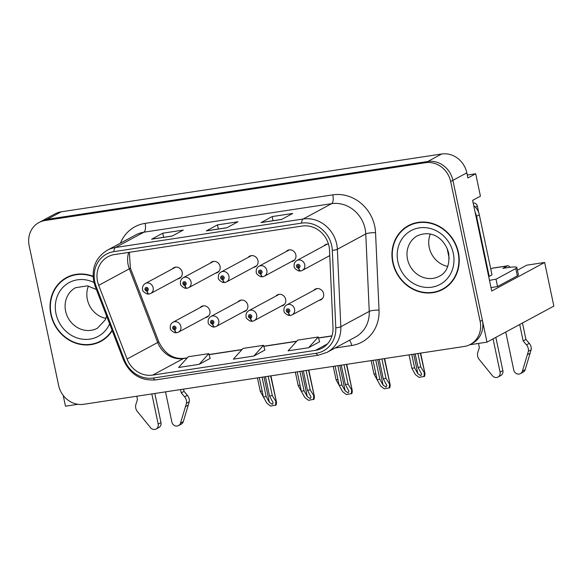 <?xml version="1.0" encoding="UTF-8"?>
<svg xmlns="http://www.w3.org/2000/svg" width="583" height="583" viewBox="0 0 583 583"><rect width="100%" height="100%" fill="white"/><g stroke="black" fill="none" stroke-linecap="round" stroke-linejoin="round"><path stroke-width="0.87" d="M205.413 317.611A6.034 5.48 -118.3 0 0 207.271 317.035A6.034 5.48 -118.3 0 0 209.88 310.892A6.034 5.48 -118.3 0 0 201.543 306.41A6.034 5.48 -118.3 0 0 200.042 307.642M243.308 311.847A6.034 5.48 -118.3 0 0 245.166 311.278A6.034 5.48 -118.3 0 0 247.775 305.135A6.034 5.48 -118.3 0 0 239.438 300.653A6.034 5.48 -118.3 0 0 237.937 301.885M281.21 306.09A6.034 5.48 -118.3 0 0 283.068 305.521A6.034 5.48 -118.3 0 0 285.67 299.37A6.034 5.48 -118.3 0 0 277.333 294.889A6.034 5.48 -118.3 0 0 275.839 296.128M291.391 261.629A6.034 5.48 -118.3 0 0 293.249 261.053A6.034 5.48 -118.3 0 0 295.858 254.909A6.034 5.48 -118.3 0 0 287.521 250.428A6.034 5.48 -118.3 0 0 286.02 251.667M253.496 267.386A6.034 5.48 -118.3 0 0 255.354 266.81A6.034 5.48 -118.3 0 0 257.963 260.667A6.034 5.48 -118.3 0 0 249.626 256.185A6.034 5.48 -118.3 0 0 248.125 257.424M215.601 273.143A6.034 5.48 -118.3 0 0 217.459 272.574A6.034 5.48 -118.3 0 0 220.068 266.424A6.034 5.48 -118.3 0 0 211.724 261.942A6.034 5.48 -118.3 0 0 210.23 263.181M177.706 278.9A6.034 5.48 -118.3 0 0 179.557 278.331A6.034 5.48 -118.3 0 0 182.166 272.188A6.034 5.48 -118.3 0 0 173.829 267.706A6.034 5.48 -118.3 0 0 172.328 268.938M319.105 300.332A6.034 5.48 -118.3 0 0 320.963 299.757A6.034 5.48 -118.3 0 0 323.572 293.613A6.034 5.48 -118.3 0 0 315.235 289.132A6.034 5.48 -118.3 0 0 313.734 290.37M329.293 255.871A6.034 5.48 -118.3 0 0 329.767 255.799M517.442 270.199L526.733 265.185L544.653 262.459L491.724 291.004L472.624 200.37L480.428 196.165L475.706 173.763L467.901 177.968L466.823 172.838A22.635 20.551 -118.3 0 0 441.674 153.999L61.2 211.811A22.635 20.551 -118.3 0 0 55.086 213.844L41.16 221.358A22.635 20.551 -118.3 0 1 47.274 219.317A22.635 20.551 -118.3 0 0 41.16 221.358L38.93 222.56A22.635 20.551 -118.3 0 0 29.15 245.603L58.621 385.436A22.635 20.551 -118.3 0 0 83.77 404.281L464.243 346.47A22.635 20.551 -118.3 0 0 470.357 344.429A22.635 20.551 -118.3 0 0 480.137 321.386L450.666 181.553A22.635 20.551 -118.3 0 0 425.517 162.708L45.044 220.52A22.635 20.551 -118.3 0 0 38.93 222.56M467.289 175.038L475.706 173.763M63.197 395.383L65.471 406.198L77.984 404.296M425.517 162.708L427.747 161.506L47.274 219.317L427.747 161.506A22.635 20.551 -118.3 0 1 452.896 180.351A22.635 20.551 -118.3 0 0 427.747 161.506L441.674 153.999M544.653 262.459L553.85 306.097L486.987 342.148L452.896 180.351L482.36 320.184A22.635 20.551 -118.3 0 1 472.587 343.227L470.357 344.429M469.672 344.779L486.987 342.148M328.477 244.109A6.034 5.48 -118.3 0 0 325.416 244.671A6.034 5.48 -118.3 0 0 323.915 245.909M447.081 248.336L449.231 258.531M93.069 276.291A36.219 32.881 -118.3 0 0 66.506 277.588A36.219 32.881 -118.3 0 0 50.859 314.456A36.219 32.881 -118.3 0 0 100.888 341.346A36.219 32.881 -118.3 0 0 112.228 330.663M97.849 342.367A36.219 32.881 -118.3 0 0 101.989 340.727M392.753 262.51A36.219 32.881 -118.3 0 0 442.774 289.401A36.219 32.881 -118.3 0 0 458.42 252.526A36.219 32.881 -118.3 0 0 408.399 225.643A36.219 32.881 -118.3 0 0 392.753 262.51M439.735 290.414A36.219 32.881 -118.3 0 0 443.882 288.774M97.507 281.327A24.143 21.921 61.7 0 1 107.942 256.753A24.143 21.921 61.7 0 1 114.465 254.574L302.169 226.051A24.143 21.921 61.7 0 1 329.519 250.275L332.995 327.719A24.143 21.921 61.7 0 1 322.035 348.182A24.143 21.921 61.7 0 1 315.512 350.354L152.702 375.095A24.143 21.921 61.7 0 1 127.065 359.011L98.702 285.349A24.143 21.921 61.7 0 1 97.507 281.327M94.774 281.742A27.161 24.661 -118.3 0 0 96.108 286.268L124.478 359.93A27.161 24.661 -118.3 0 0 153.322 378.024L316.132 353.283A27.161 24.661 -118.3 0 0 335.793 327.821L332.317 250.377A27.161 24.661 -118.3 0 0 301.549 223.129L113.845 251.645A27.161 24.661 -118.3 0 0 94.774 281.742M281.567 219.463L292.71 213.451L272.188 216.57L261.046 222.582L281.567 219.463M281.713 219.383L261.446 222.458A6.034 2.405 81.4 0 0 261.373 222.466A6.034 2.405 81.4 0 0 261.046 222.582M273.055 220.695L272.188 216.57M172.116 236.093L183.259 230.081L162.737 233.2L151.595 239.212L172.116 236.093M151.923 239.103L172.276 236.006L152.003 239.088A6.034 2.405 81.4 0 0 151.923 239.103A6.034 2.405 81.4 0 0 151.595 239.212M163.604 237.325L162.737 233.2M226.838 227.778L237.988 221.766L217.459 224.885L206.316 230.897L226.838 227.778M206.644 230.781L226.998 227.691L206.725 230.773A6.034 2.405 81.4 0 0 206.644 230.781A6.034 2.405 81.4 0 0 206.316 230.897M218.334 229.01L217.459 224.885M199.146 364.36L208.801 353.633L188.28 356.745L178.624 367.472L199.146 364.36L210.164 358.37M308.596 347.723L318.252 336.996L297.731 340.115L288.075 350.842L308.596 347.723L319.615 341.74M253.867 356.038L263.523 345.311L243.002 348.43L233.346 359.157L253.867 356.038L264.893 350.055M263.523 345.311L264.901 350.091M208.801 353.633L210.179 358.407M318.252 336.996L319.63 341.776M409.528 225.06A36.219 32.881 -118.3 0 0 405.877 227.618M67.635 277.012A36.219 32.881 -118.3 0 0 63.984 279.57M379.169 359.39L383.25 378.768L386.85 385.509L386.026 387.083L383.075 385.108L379.832 379.285L377.092 379.701L380.59 385.968L384.306 388.803L389.816 387.753C390.311 385.378 390.297 384.284 389.757 384.467L385.982 378.352L381.901 358.975M290.793 315.367A3.775 1.523 -101.3 0 1 290.618 315.425A3.775 1.523 -101.3 0 1 288.483 312.481A1.887 1.713 -118.3 0 0 287.638 308.83A1.887 1.713 -118.3 0 0 288.33 312.503L288.148 311.395A0.758 0.685 61.7 0 1 287.667 309.996A0.758 0.685 61.7 0 1 288.381 311.329A0.758 0.685 61.7 0 1 288.206 311.388L288.483 312.481M288.57 311.169L288.148 311.395M288.33 312.503A3.775 1.479 84.1 0 0 290.115 315.505A3.775 1.479 84.1 0 0 290.349 315.432L290.356 315.425M384.627 358.567L390.144 384.751L384.306 358.611M373.011 360.33L377.092 379.701M375.744 359.915L379.832 379.285M383.25 378.768L385.982 378.352M389.255 388.052L389.48 384.62M415.191 353.917L418.018 367.356L421.618 374.097L420.802 375.671L417.843 373.696L414.6 367.873L411.868 368.288L415.358 374.563L419.082 377.398L424.584 376.341C425.087 373.965 425.065 372.872 424.526 373.062L420.758 366.94L417.924 353.502M300.981 270.898A3.775 1.523 -101.3 0 1 300.806 270.964A3.775 1.523 -101.3 0 1 298.671 268.02A1.887 1.713 -118.3 0 0 297.826 264.369A1.887 1.713 -118.3 0 0 298.518 268.042L298.336 266.934A0.758 0.685 61.7 0 1 297.847 265.535A0.758 0.685 61.7 0 1 298.569 266.861A0.758 0.685 61.7 0 1 298.394 266.927L298.671 268.02M298.758 266.708L298.336 266.934M298.518 268.042A3.775 1.479 84.1 0 0 300.303 271.044A3.775 1.479 84.1 0 0 300.536 270.971L300.544 270.964M420.649 353.094L424.912 373.339L420.328 353.138M409.033 354.858L411.868 368.288M411.773 354.442L414.6 367.873M418.018 367.356L420.758 366.94M424.023 376.64L424.249 373.207M341.274 365.155L345.355 384.525L348.955 391.266L348.131 392.84L345.172 390.865L341.93 385.042L339.197 385.458L342.687 391.732L346.411 394.567L351.921 393.51C352.416 391.135 352.394 390.042 351.862 390.231L348.087 384.11L344.006 364.739M252.898 321.124A3.775 1.523 -101.3 0 1 252.723 321.189A3.775 1.523 -101.3 0 1 250.588 318.238A1.887 1.713 -118.3 0 0 249.743 314.594A1.887 1.713 -118.3 0 0 250.435 318.26L250.253 317.159A0.758 0.685 61.7 0 1 249.764 315.76A0.758 0.685 61.7 0 1 250.486 317.086A0.758 0.685 61.7 0 1 250.311 317.145L250.588 318.238M250.675 316.926L250.253 317.159M250.435 318.26A3.775 1.479 84.1 0 0 252.22 321.262A3.775 1.479 84.1 0 0 252.454 321.189L252.461 321.182M346.725 364.324L352.241 390.508L346.411 364.368M335.116 366.088L339.197 385.458M337.849 365.672L341.93 385.042M345.355 384.525L348.087 384.11M351.352 393.816L351.585 390.377M303.371 370.912L307.452 390.282L311.052 397.023L310.236 398.604L307.277 396.622L304.034 390.799L301.302 391.222L304.792 397.489L308.516 400.324L314.026 399.268C314.521 396.899 314.499 395.806 313.96 395.988L310.192 389.867L306.111 370.496M215.003 326.881A3.775 1.523 -101.3 0 1 214.821 326.946A3.775 1.523 -101.3 0 1 212.686 323.995A1.887 1.713 -118.3 0 0 211.84 320.351A1.887 1.713 -118.3 0 0 212.54 324.017L212.35 322.916A0.758 0.685 61.7 0 1 211.869 321.517A0.758 0.685 61.7 0 1 212.584 322.844A0.758 0.685 61.7 0 1 212.416 322.909L212.686 323.995M212.773 322.69L212.35 322.916M212.54 324.017A3.775 1.479 84.1 0 0 214.325 327.019A3.775 1.479 84.1 0 0 214.551 326.946L214.566 326.939M308.83 370.081L314.346 396.265L308.516 370.132M297.213 371.845L301.302 391.222M299.954 371.429L304.034 390.799M307.452 390.282L310.192 389.867M313.457 399.574L313.683 396.134M265.476 376.669L269.557 396.039L273.157 402.78L272.341 404.362L269.382 402.379L266.139 396.564L263.399 396.979L266.897 403.247L270.614 406.081L276.123 405.025C276.626 402.656 276.604 401.563 276.065 401.745L272.297 395.624L268.209 376.254M177.108 332.638A3.775 1.523 -101.3 0 1 176.926 332.704A3.775 1.523 -101.3 0 1 174.791 329.752A1.887 1.713 -118.3 0 0 173.945 326.108A1.887 1.713 -118.3 0 0 174.645 329.774L174.455 328.674A0.758 0.685 61.7 0 1 173.974 327.274A0.758 0.685 61.7 0 1 174.689 328.601A0.758 0.685 61.7 0 1 174.514 328.666L174.791 329.752M174.878 328.448L174.455 328.674M174.645 329.774A3.775 1.479 84.1 0 0 176.43 332.776A3.775 1.479 84.1 0 0 176.656 332.704L176.656 332.704M270.935 375.838L276.451 402.022L270.614 375.889M259.318 377.602L263.399 396.979M262.059 377.186L266.139 396.564M269.557 396.039L272.297 395.624M275.562 405.331L275.788 401.898M263.086 276.655A3.775 1.523 -101.3 0 1 262.904 276.721A3.775 1.523 -101.3 0 1 260.769 273.777A1.887 1.713 -118.3 0 0 259.923 270.126A1.887 1.713 -118.3 0 0 260.623 273.799L260.433 272.691A0.758 0.685 61.7 0 1 259.952 271.292A0.758 0.685 61.7 0 1 260.667 272.625A0.758 0.685 61.7 0 1 260.499 272.684L260.769 273.777M260.856 272.465L260.433 272.691M260.623 273.799A3.775 1.479 84.1 0 0 262.408 276.801A3.775 1.479 84.1 0 0 262.634 276.728L262.649 276.721M371.138 360.615L373.965 374.046L377.077 379.628M373.965 374.046L375.838 373.761M225.184 282.42A3.775 1.523 -101.3 0 1 225.009 282.478A3.775 1.523 -101.3 0 1 222.874 279.534A1.887 1.713 -118.3 0 0 222.028 275.883A1.887 1.713 -118.3 0 0 222.728 279.556L222.538 278.455A0.758 0.685 61.7 0 1 222.057 277.049A0.758 0.685 61.7 0 1 222.772 278.382A0.758 0.685 61.7 0 1 222.597 278.441L222.874 279.534M222.961 278.222L222.538 278.455M222.728 279.556A3.775 1.479 84.1 0 0 224.506 282.558A3.775 1.479 84.1 0 0 224.739 282.485L224.746 282.478M333.243 366.372L336.07 379.81L339.182 385.385M336.07 379.81L337.943 379.526M187.289 288.177A3.775 1.523 -101.3 0 1 187.114 288.242A3.775 1.523 -101.3 0 1 184.979 285.291A1.887 1.713 -118.3 0 0 184.133 281.647A1.887 1.713 -118.3 0 0 184.826 285.313L184.643 284.212A0.758 0.685 61.7 0 1 184.162 282.813A0.758 0.685 61.7 0 1 184.877 284.14A0.758 0.685 61.7 0 1 184.702 284.205L184.979 285.291M185.066 283.987L184.643 284.212M184.826 285.313A3.775 1.479 84.1 0 0 186.611 288.315A3.775 1.479 84.1 0 0 186.844 288.242L186.851 288.235M295.341 372.129L298.175 385.567L301.287 391.149M298.175 385.567L300.048 385.283M149.394 293.934A3.775 1.523 -101.3 0 1 149.219 294A3.775 1.523 -101.3 0 1 147.084 291.048A1.887 1.713 -118.3 0 0 146.238 287.404A1.887 1.713 -118.3 0 0 146.931 291.07L146.748 289.97A0.758 0.685 61.7 0 1 146.26 288.57A0.758 0.685 61.7 0 1 146.982 289.897A0.758 0.685 61.7 0 1 146.807 289.962L147.084 291.048M147.171 289.744L146.748 289.97M146.931 291.07A3.775 1.479 84.1 0 0 148.716 294.072A3.775 1.479 84.1 0 0 148.949 294L148.949 294M257.446 377.886L260.28 391.324L263.385 396.906M260.28 391.324L262.153 391.04M154.838 393.481L160.974 422.595L158.182 424.096L151.828 393.94M183.565 389.116L184.046 391.39L181.262 392.891L180.562 389.568M165.514 391.856L171.868 422.019A4.817 4.373 61.7 0 0 178.522 425.597A4.817 4.373 61.7 0 0 180.511 423.12L186.465 403.268A7.543 6.85 -118.3 0 0 184.6 396.819L181.262 392.891M184.046 391.39L187.383 395.318L184.6 396.819M186.465 403.268L189.249 401.767L183.295 421.618A4.817 4.373 -118.3 0 1 181.306 424.096L178.522 425.597M189.249 401.767A7.543 6.85 -118.3 0 0 187.383 395.318M185.532 406.591L188.316 405.083M136.779 396.221L137.479 399.544L135.956 404.208A7.543 6.85 -118.3 0 0 136.83 410.811L150.531 427.674A4.817 4.373 61.7 0 0 156.106 429.001L158.889 427.499A4.817 4.373 -118.3 0 0 160.974 422.595M158.182 424.096A4.817 4.373 61.7 0 1 156.106 429.001M495.849 337.368L502.867 370.65L500.076 372.151L493.065 338.869M490.769 269.047L492.3 268.224L507.348 265.935L502.889 268.34L507.676 267.612A15.092 1.953 168.1 0 1 516.873 267.502A15.092 1.953 168.1 0 1 515.787 268.537L496.009 279.206L497.554 286.523A15.092 1.953 -11.9 0 0 491.032 287.732M475.138 212.299A15.092 13.7 61.7 0 1 476.551 216.315L489.203 276.349A15.092 13.7 -118.3 0 0 488.649 276.4L488.678 276.393M489.203 276.349L491.986 274.848L479.335 214.814A15.092 13.7 -118.3 0 0 473.709 205.515M516.873 267.502L518.418 274.826A15.092 1.953 168.1 0 1 517.332 275.861L497.554 286.523M489.494 280.408A15.092 1.953 168.1 0 1 496.009 279.206M522.477 323.011L525.939 339.444L523.155 340.946L519.693 324.512M507.348 265.935A7.543 3.01 -98.6 0 1 507.757 265.797A7.543 3.01 -98.6 0 1 509.965 267.298M505.745 332.033L513.761 370.074A4.817 4.373 61.7 0 0 520.415 373.645A4.817 4.373 61.7 0 0 522.404 371.167L528.358 351.316A7.543 6.85 -118.3 0 0 526.485 344.866L523.155 340.946M525.939 339.444L529.277 343.365L526.485 344.866M528.358 351.316L531.142 349.815L525.188 369.666A4.817 4.373 -118.3 0 1 523.199 372.143L520.415 373.645M531.142 349.815A7.543 6.85 -118.3 0 0 529.277 343.365M507.757 265.797L492.708 268.085A7.543 3.01 81.4 0 0 492.3 268.224M527.426 354.639L530.209 353.138M478.497 343.438L479.372 347.599L477.849 352.263A7.543 6.85 -118.3 0 0 478.723 358.858L492.424 375.722A4.817 4.373 61.7 0 0 497.999 377.055L500.782 375.554A4.817 4.373 -118.3 0 0 502.867 370.65M500.076 372.151A4.817 4.373 61.7 0 1 497.999 377.055M112.06 330.233A35.84 32.539 61.7 0 1 100.706 341.019A35.84 32.539 61.7 0 1 51.202 314.405A35.84 32.539 61.7 0 1 66.688 277.923A35.84 32.539 61.7 0 1 93.091 276.677M66.688 277.923L68.911 276.721A35.84 32.539 61.7 0 1 71.775 275.373M105.88 318.398A23.014 20.893 61.7 0 1 87.348 299.422A23.014 20.893 61.7 0 1 88.427 286.027M105.632 338.169A35.84 32.539 61.7 0 1 102.936 339.816L100.706 341.019M393.095 262.459A35.84 32.539 61.7 0 1 408.581 225.971A35.84 32.539 61.7 0 1 458.078 252.585A35.84 32.539 61.7 0 1 442.599 289.066A35.84 32.539 61.7 0 1 393.095 262.459M408.581 225.971L410.804 224.768A35.84 32.539 61.7 0 1 413.668 223.42M447.773 266.446A23.014 20.893 61.7 0 1 429.241 247.469A23.014 20.893 61.7 0 1 430.32 234.075M447.525 286.217A35.84 32.539 61.7 0 1 444.829 287.864L442.599 289.066M473.185 203.015A3.775 3.425 61.7 0 1 477.36 206.156L478.745 212.715M61.2 211.811L45.044 220.52M466.823 172.838L450.666 181.553M128.69 252.417A24.143 21.921 -118.3 0 0 128.151 264.806A24.143 21.921 -118.3 0 0 129.346 268.821L157.709 342.483A24.143 21.921 -118.3 0 0 183.346 358.567L187.165 357.991M120.419 243.162A37.727 34.251 61.7 0 1 145.116 223.369L332.82 194.853A7.543 3.01 -98.6 0 1 331.574 203.671L143.87 232.194A30.185 27.401 -118.3 0 0 135.715 234.913L107.301 250.238A30.185 27.401 61.7 0 1 115.456 247.52A7.543 3.01 81.4 0 0 113.845 251.645M332.82 194.853A37.727 34.251 61.7 0 1 374.738 226.262A37.727 34.251 61.7 0 1 375.554 232.697L379.03 310.141A37.727 34.251 61.7 0 1 351.724 345.508L334.999 348.044M365.111 228.798A30.185 27.401 -118.3 0 0 331.574 203.671L303.16 218.997A30.185 27.401 61.7 0 1 337.353 249.269L340.822 326.713A30.185 27.401 61.7 0 1 327.129 352.292L355.55 336.967A30.185 27.401 -118.3 0 0 369.243 311.395L365.767 233.951A30.185 27.401 -118.3 0 0 365.111 228.798M107.301 250.238C96.057 257.212 91.524 267.619 93.725 281.472L95.182 286.399A7.543 0.437 -21.1 0 0 96.108 286.268M95.182 286.399L123.552 360.061C130.147 374.403 140.889 381.012 155.756 379.883A7.543 3.01 -98.6 0 1 153.322 378.024M316.132 353.283A7.543 3.01 81.4 0 0 318.566 355.149L327.129 352.292M335.793 327.821A7.543 1.487 -2.6 0 0 340.822 326.713L369.243 311.395A7.543 1.487 177.4 0 1 379.03 310.141M123.552 360.061A7.543 0.437 -21.1 0 0 124.478 359.93M332.317 250.377A7.543 1.487 -2.6 0 0 337.353 249.269L365.767 233.951A7.543 1.487 177.4 0 1 375.554 232.697M301.549 223.129A7.543 3.01 -98.6 0 1 303.16 218.997L115.456 247.52L143.87 232.194A7.543 3.01 -98.6 0 0 145.116 223.369M480.137 321.386L482.36 320.184M349.406 340.283A7.543 3.01 -98.6 0 1 351.724 345.508M315.512 350.354L327.442 343.926M98.702 285.349L129.346 268.821A13.584 0.794 158.9 0 0 130.373 268.071L158.744 341.733A13.584 0.794 158.9 0 1 157.709 342.483L127.065 359.011M152.702 375.095L183.346 358.567A13.584 5.415 -98.6 0 1 184.082 358.319L187.303 357.831M209.1 354.653L241.887 349.676M263.822 346.338L296.609 341.361M318.544 338.023L331.931 335.99M317.086 288.563L286.727 304.931A5.662 5.138 61.7 0 1 294.546 309.128A5.662 5.138 61.7 0 1 292.105 314.893L290.618 315.425M377.704 359.616L383.075 385.108M327.274 244.095L296.915 260.47A5.662 5.138 61.7 0 1 304.734 264.667A5.662 5.138 61.7 0 1 302.286 270.432L300.806 270.964M413.726 354.143L417.843 373.696M279.191 294.32L248.832 310.688A5.662 5.138 61.7 0 1 256.651 314.893A5.662 5.138 61.7 0 1 254.203 320.65L252.723 321.189M339.802 365.373L345.172 390.865M241.296 300.077L210.937 316.445A5.662 5.138 61.7 0 1 218.749 320.65A5.662 5.138 61.7 0 1 216.308 326.407L214.821 326.946M301.907 371.131L307.277 396.622M203.401 305.835L173.042 322.202A5.662 5.138 61.7 0 1 180.854 326.407A5.662 5.138 61.7 0 1 178.413 332.164L176.926 332.704M264.012 376.895L269.382 402.379M289.379 249.859L259.02 266.227A5.662 5.138 61.7 0 1 266.832 270.425A5.662 5.138 61.7 0 1 264.391 276.189L262.904 276.721M251.484 255.616L221.125 271.984A5.662 5.138 61.7 0 1 228.937 276.189A5.662 5.138 61.7 0 1 226.496 281.946L225.009 282.478M213.582 261.373L183.222 277.741A5.662 5.138 61.7 0 1 191.042 281.946A5.662 5.138 61.7 0 1 188.593 287.703L187.114 288.242M175.687 267.131L145.327 283.498A5.662 5.138 61.7 0 1 153.147 287.703A5.662 5.138 61.7 0 1 150.698 293.46L149.219 294M180.511 423.12L183.295 421.618M476.551 216.315L479.335 214.814M515.787 268.537L517.332 275.861M522.404 371.167L525.188 369.666M96.384 289.525L87.428 285.838L75.557 287.711A23.014 20.893 -118.3 0 0 65.617 311.14A23.014 20.893 -118.3 0 0 97.405 328.222L105.217 319.929L106.616 316.103M109.611 323.878A30.556 27.744 61.7 0 1 80.869 338.927A30.556 27.744 61.7 0 1 55.99 313.676A30.556 27.744 61.7 0 1 65.15 285.284A30.556 27.744 61.7 0 1 93.958 282.507M417.45 235.758A23.014 20.893 -118.3 0 0 407.51 259.187A23.014 20.893 -118.3 0 0 439.298 276.276C446.702 272.567 449.836 264.93 448.691 253.365C445.536 240.298 433.184 228.988 417.45 235.758M397.883 261.731A30.556 27.744 61.7 0 1 419.337 227.866A30.556 27.744 61.7 0 1 453.29 253.306A30.556 27.744 61.7 0 1 431.835 287.171A30.556 27.744 61.7 0 1 397.883 261.731M477.36 206.156L475.458 207.184M155.756 379.883L318.566 355.149M158.744 341.733C164.763 353.881 173.209 359.405 184.082 358.319M209.057 354.522L242.032 349.516M263.786 346.207L296.754 341.201M318.507 337.892L331.975 335.844M130.373 268.071L129.368 252.315M281.727 219.376L261.373 222.466M286.727 304.931C284.497 306.337 283.586 308.349 284.016 310.95C283.6 311.985 285.014 313.457 288.272 315.381L290.115 315.505M322.465 298.525L292.105 314.893M296.915 260.47C294.677 261.876 293.774 263.88 294.196 266.489C293.781 267.517 295.202 268.996 298.452 270.913L300.303 271.044M329.759 255.616L302.286 270.432M248.832 310.688C246.594 312.094 245.691 314.106 246.121 316.707C245.698 317.742 247.119 319.214 250.377 321.138L252.22 321.262M284.562 304.282L254.203 320.65M210.937 316.445C208.699 317.859 207.796 319.863 208.218 322.465C207.803 323.499 209.224 324.971 212.474 326.895L214.325 327.019M246.667 310.039L216.308 326.407M173.042 322.202C170.804 323.616 169.901 325.62 170.323 328.222C169.908 329.257 171.322 330.736 174.579 332.653L176.43 332.776M208.772 315.797L178.413 332.164M259.02 266.227C256.782 267.633 255.879 269.645 256.301 272.246C255.886 273.274 257.307 274.753 260.557 276.677L262.408 276.801M294.75 259.821L264.391 276.189M221.125 271.984C218.887 273.391 217.984 275.402 218.406 278.004C217.991 279.038 219.405 280.51 222.662 282.434L224.506 282.558M256.855 265.578L226.496 281.946M183.222 277.741C180.992 279.155 180.081 281.159 180.511 283.761C180.089 284.796 181.51 286.268 184.767 288.191L186.611 288.315M218.953 271.335L188.593 287.703M145.327 283.498C143.09 284.912 142.186 286.916 142.609 289.518C142.194 290.553 143.615 292.032 146.865 293.949L148.716 294.072M181.058 277.093L150.698 293.46"/></g></svg>

